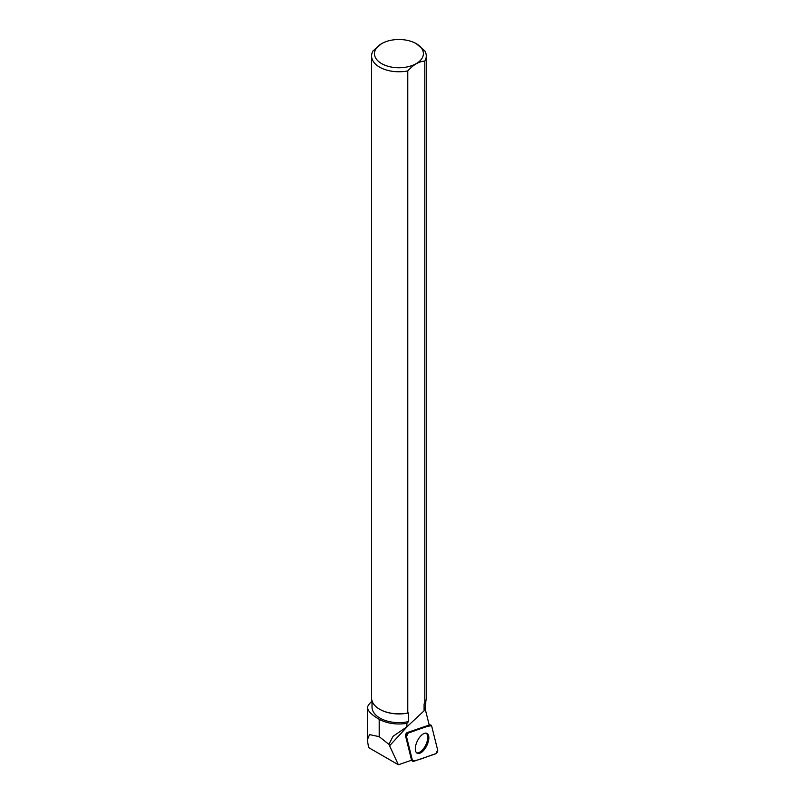 <?xml version="1.0" encoding="UTF-8"?>
<svg xmlns="http://www.w3.org/2000/svg" width="805" height="805" viewBox="0 0 805 805"><rect width="100%" height="100%" fill="white"/><g stroke="black" fill="none" stroke-linecap="round" stroke-linejoin="round"><path stroke-width="1.21" d="M406.475 736.515L412.542 760.916A2.284 1.087 116 0 0 412.834 761.379A2.284 1.087 116 0 0 413.408 761.419L435.827 753.762A2.284 1.087 116 0 0 437.256 752.252A2.284 1.087 116 0 0 437.668 750.159L431.601 725.758A2.284 1.087 116 0 0 431.178 725.225A2.284 1.087 116 0 0 430.735 725.245L408.316 732.912A2.284 1.087 116 0 0 406.887 734.412A2.284 1.087 116 0 0 406.475 736.515L405.529 735.891L411.486 759.87A24.14 11.501 116 0 0 410.781 760.504L398.354 764.75L368.63 747.583L367.332 739.956L369.535 734.613L379.195 736.645L379.195 719.308C371.759 715.021 367.825 711.016 367.372 707.303L367.352 739.956M426.62 746.014A11.049 5.263 116 0 0 426.741 733.325A11.049 5.263 116 0 0 417.523 740.66A11.049 5.263 116 0 0 417.05 753.168A11.049 5.263 116 0 0 426.62 746.014M424.849 707.605L429.216 725.033L407.239 732.55L408.316 732.912M379.195 719.308C387.155 723.544 396.382 724.892 406.877 723.363L406.877 726.865L393.082 736.303L388.885 744.313L398.354 764.75M405.529 735.891A2.123 1.006 -64 0 1 405.911 733.949A2.123 1.006 -64 0 1 407.239 732.55M406.877 726.865L424.084 710.815L425.634 706.73L425.845 700.853M388.885 744.313L379.195 736.645M372.021 701.155A32.411 18.716 0 0 0 367.372 707.303M407.773 712.999A27.34 15.788 180 0 1 379.598 709.215A27.34 15.788 180 0 1 371.588 698.056L371.588 55.978A27.34 15.788 0 0 0 407.773 70.921L407.773 712.999L408.487 712.928A26.907 15.537 180 0 1 379.9 709.396A26.907 15.537 180 0 1 379.749 709.306M426.268 55.978L426.268 698.056A27.34 15.788 180 0 1 424.809 703.157L424.809 61.079A27.34 15.788 0 0 0 426.268 55.978A27.34 15.788 0 0 0 424.829 50.916L416.245 43.651M406.877 723.363L408.487 721.612A26.907 15.537 180 0 1 372.021 707.092L372.021 700.853M424.809 703.157L424.084 703.922L424.084 710.815M408.487 721.612L408.487 712.928M381.63 63.615A24.472 14.128 0 0 0 416.235 63.615A24.472 14.128 0 0 0 416.235 43.641A24.472 14.128 0 0 0 406.777 40.25A24.472 14.128 0 0 0 381.63 43.641A24.472 14.128 0 0 0 381.63 63.615M371.588 55.978A27.34 15.788 0 0 1 373.057 50.876L381.6 43.661M424.809 61.079C419.143 61.371 413.458 64.652 407.773 70.921M416.547 752.786A10.938 5.212 116 0 0 425.714 745.108A10.938 5.212 116 0 0 426.117 733.164M431.601 725.758C424.607 726.271 415.954 730.829 408.316 732.912L406.475 736.515L412.542 760.906C419.536 760.393 428.19 755.845 435.827 753.762L437.668 750.149L431.601 725.758M411.254 760.071L412.542 760.916M430.735 725.245L429.226 724.742M408.105 725.708L389.499 745.843M429.236 724.591L431.178 725.225M411.103 760.212L412.834 761.379"/></g></svg>
